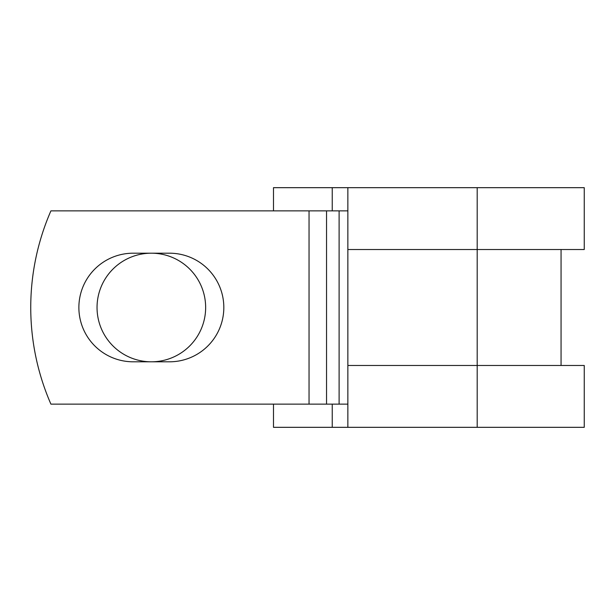 <?xml version="1.0" encoding="UTF-8"?>
<svg xmlns="http://www.w3.org/2000/svg" width="615" height="615" viewBox="0 0 615 615"><rect width="100%" height="100%" fill="white"/><g stroke="black" fill="none" stroke-linecap="round" stroke-linejoin="round"><path stroke-width="0.92" d="M78.874 307.5A54.305 54.305 0 0 0 133.178 361.805L169.509 361.805A54.305 54.305 0 0 0 223.822 307.5A54.305 54.305 0 0 0 169.509 253.196L133.178 253.196A54.305 54.305 0 0 0 78.874 307.5M97.039 307.5A54.305 54.305 0 0 1 151.344 253.196A54.305 54.305 0 0 1 205.648 307.5A54.305 54.305 0 0 1 151.344 361.805A54.305 54.305 0 0 1 97.039 307.5M309.045 210.868L50.914 210.868A241.58 241.58 0 0 0 50.914 404.132L309.045 404.132L309.045 210.868L347.859 210.868M347.859 404.132L309.045 404.132M332.238 404.132L332.238 427.325L273.483 427.325L273.483 404.132M477.186 427.325L347.859 427.325L347.859 365.479L584.25 365.479L584.25 427.325L477.186 427.325L477.186 187.675L332.238 187.675L332.238 210.868M273.483 210.868L273.483 187.675L332.238 187.675M347.859 427.325L332.238 427.325M347.859 365.479L347.859 249.521L584.25 249.521L584.25 187.675L477.186 187.675M347.859 249.521L347.859 187.675M339.111 404.132L339.111 210.868M326.542 404.132L326.542 210.868M561.057 365.479L561.057 249.521"/></g></svg>
